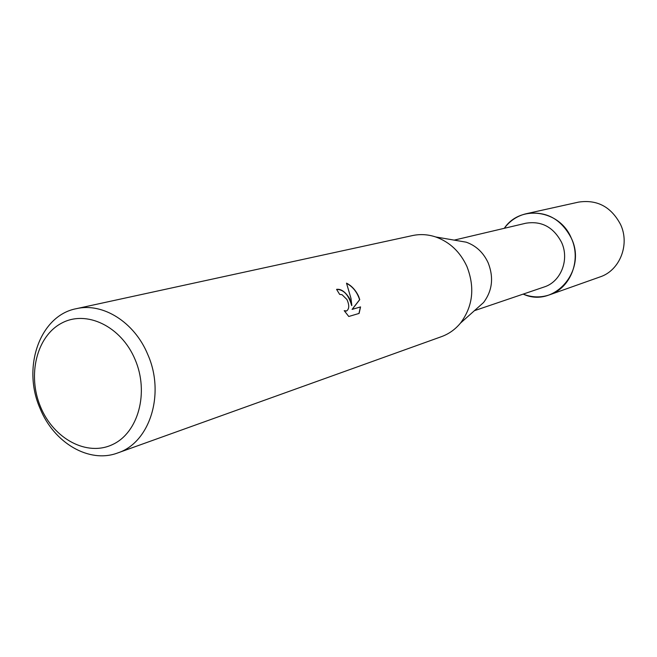 <?xml version="1.0" encoding="UTF-8"?>
<svg xmlns="http://www.w3.org/2000/svg" width="657" height="657" viewBox="0 0 657 657"><rect width="100%" height="100%" fill="white"/><g stroke="black" fill="none" stroke-linecap="round" stroke-linejoin="round"><path stroke-width="0.99" d="M454.184 240.117L525.846 223.224C541.582 220.727 553.481 227.1 561.546 242.334C569.693 259.597 560.897 281.828 544.144 286.986L474.436 310.671M571.294 238.113C587.366 270.692 553.974 308.478 523.177 294.106C531.989 297.564 540.793 297.802 549.589 294.812C570.629 288.021 581.601 259.934 571.294 238.113C559.707 209.624 520.155 204.384 504.289 228.308C509.931 220.703 517.273 215.833 526.306 213.706C546.148 210.782 561.144 218.912 571.294 238.113M456.467 240.511L466.215 242.178C476.095 245.718 483.412 252.592 488.151 262.8C493.892 277.5 492.356 290.747 483.544 302.54L476.161 309.127M76.294 308.691L412.473 235.576C420.184 233.933 427.937 234.393 435.731 236.963C449.725 241.998 460.114 251.82 466.897 266.43C475.085 287.479 472.941 306.384 460.458 323.129C455.219 329.436 448.895 333.945 441.479 336.647L117.702 452.952C89.221 463.793 53.858 442.908 40.077 408.473C21.821 367.403 39.847 315.532 76.294 308.691C102.812 302.335 134.504 322.16 147.751 354.452C165.342 393.83 149.821 442.703 117.702 452.952M359.116 313.422L348.768 316.485L344.202 310.662L346.609 310.958C349.327 308.93 349.434 305.111 346.937 299.518L342.059 294.706L339.661 294.393L336.573 289.359C341.024 288.71 345.418 291.839 349.738 298.746L351.832 305.521L350.986 298.401L346.51 283.151C351.651 285.762 355.683 290.139 358.607 296.299L359.757 299.641L352.234 309.324L360.562 306.918L359.108 313.414M135.096 359.535C149.311 392.59 138.29 432.782 112.536 444.551C86.987 456.804 53.693 438.884 40.603 406.987C27.159 375.262 36.562 336.302 61.553 323.187C86.33 309.595 121.249 326.283 135.096 359.535M336.589 289.392C343.627 289.474 348.653 294.878 351.676 305.595L351.832 305.521M346.453 311.032L344.35 310.901M358.968 313.463L360.406 306.991L352.078 309.398L359.609 299.715C357.153 292.135 352.825 286.682 346.6 283.364M526.306 213.706L578.571 202.11C597.164 199.35 611.158 206.807 620.561 224.489C630.112 244.576 619.765 270.536 600.046 276.917L549.589 294.812M483.544 302.54L460.458 323.129M466.215 242.178L435.731 236.963"/></g></svg>

